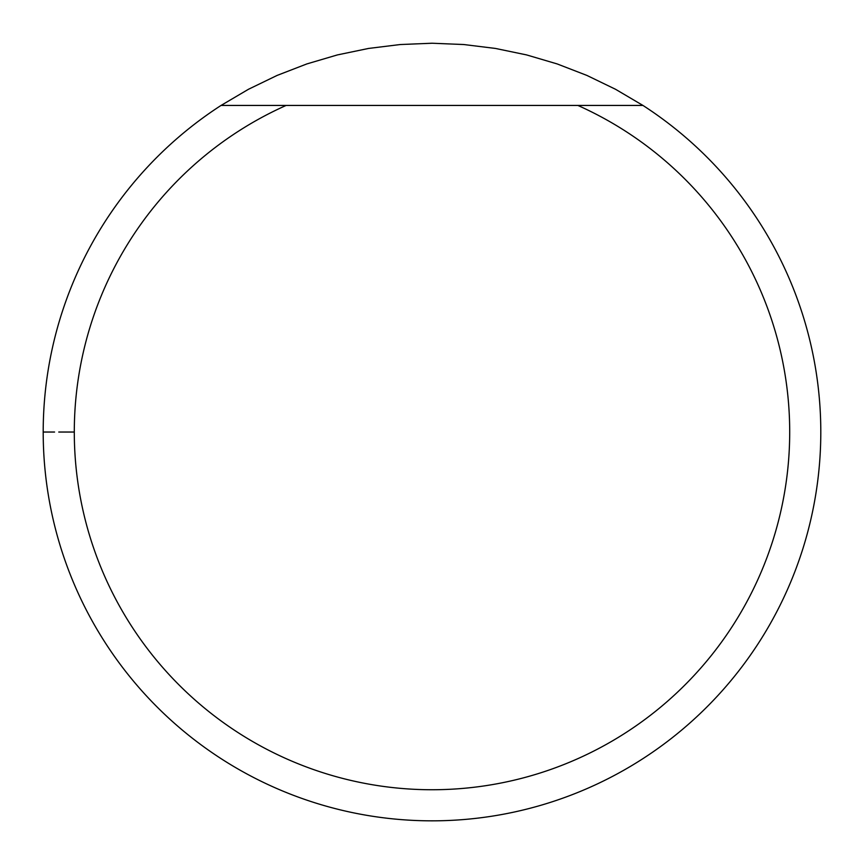 <?xml version="1.0" encoding="UTF-8"?>
<svg xmlns="http://www.w3.org/2000/svg" width="864" height="864" viewBox="0 0 864 864"><rect width="100%" height="100%" fill="white"/><g stroke="black" fill="none" stroke-linecap="round" stroke-linejoin="round"><path stroke-width="1.3" d="M286.114 105.44L642.956 105.44L615.524 89.273L586.85 75.406L557.15 63.925L526.608 54.918L495.428 48.438L463.817 44.539L432 43.232L400.183 44.539L368.572 48.438L337.392 54.918L306.85 63.925L277.15 75.406L248.476 89.273L221.044 105.44A388.8 388.8 0 0 0 246.067 773.496A388.8 388.8 0 0 0 820.8 432.032A388.8 388.8 0 0 0 642.956 105.44L577.886 105.44A357.696 357.696 0 0 1 713.783 652.374A357.696 357.696 0 0 1 150.217 652.374A357.696 357.696 0 0 1 286.114 105.44L221.044 105.44A388.8 388.8 0 0 0 43.2 432.032L54.583 432.032M74.304 432.032L58.752 432.032"/></g></svg>
